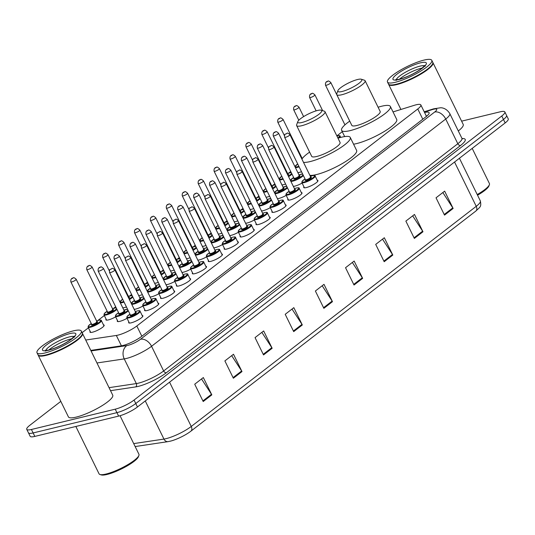 <?xml version="1.0" encoding="UTF-8"?>
<svg xmlns="http://www.w3.org/2000/svg" width="535" height="535" viewBox="0 0 535 535"><rect width="100%" height="100%" fill="white"/><g stroke="black" fill="none" stroke-linecap="round" stroke-linejoin="round"><path stroke-width="0.8" d="M115.66 316.847A7.898 1.685 153.9 0 1 108.391 319.91A7.898 1.685 153.9 0 1 105.897 319.83A7.898 1.685 153.9 0 1 106.077 319.087M126.434 306.956A7.898 1.685 153.9 0 1 124.307 307.618A7.898 1.685 153.9 0 1 122.789 307.852M142.35 294.658A7.898 1.685 153.9 0 1 140.217 295.32A7.898 1.685 153.9 0 1 138.705 295.554M158.266 282.366A7.898 1.685 153.9 0 1 156.133 283.028A7.898 1.685 153.9 0 1 154.622 283.262M174.176 270.075A7.898 1.685 153.9 0 1 172.049 270.73A7.898 1.685 153.9 0 1 170.538 270.971M190.092 257.776A7.898 1.685 153.9 0 1 187.966 258.438A7.898 1.685 153.9 0 1 186.454 258.673M206.008 245.485A7.898 1.685 153.9 0 1 203.882 246.147A7.898 1.685 153.9 0 1 202.37 246.381M221.925 233.186A7.898 1.685 153.9 0 1 219.798 233.849A7.898 1.685 153.9 0 1 218.28 234.089M237.841 220.895A7.898 1.685 153.9 0 1 235.708 221.557A7.898 1.685 153.9 0 1 234.196 221.791M253.757 208.603A7.898 1.685 153.9 0 1 251.624 209.265A7.898 1.685 153.9 0 1 250.112 209.499M269.667 196.305A7.898 1.685 153.9 0 1 267.54 196.967A7.898 1.685 153.9 0 1 266.029 197.201M285.583 184.013A7.898 1.685 153.9 0 1 283.456 184.675A7.898 1.685 153.9 0 1 281.945 184.909M301.499 171.722A7.898 1.685 153.9 0 1 299.373 172.377A7.898 1.685 153.9 0 1 297.861 172.618M103.462 324.872A7.898 1.685 153.9 0 1 104.164 325.18A7.898 1.685 153.9 0 1 100.406 328.757A7.898 1.685 153.9 0 1 92.475 332.202A7.898 1.685 153.9 0 1 89.98 332.128A7.898 1.685 153.9 0 1 90.168 331.386M142.965 306.013A7.898 1.685 153.9 0 1 135.696 309.076A7.898 1.685 153.9 0 1 134.185 309.31M158.882 293.722A7.898 1.685 153.9 0 1 151.612 296.778A7.898 1.685 153.9 0 1 150.094 297.019M174.798 281.43A7.898 1.685 153.9 0 1 167.529 284.486A7.898 1.685 153.9 0 1 166.011 284.72M190.707 269.132A7.898 1.685 153.9 0 1 183.438 272.195A7.898 1.685 153.9 0 1 181.927 272.429M206.624 256.84A7.898 1.685 153.9 0 1 199.354 259.896A7.898 1.685 153.9 0 1 197.843 260.137M222.54 244.542A7.898 1.685 153.9 0 1 215.271 247.605A7.898 1.685 153.9 0 1 213.759 247.839M238.456 232.25A7.898 1.685 153.9 0 1 231.187 235.313A7.898 1.685 153.9 0 1 229.675 235.547M254.372 219.959A7.898 1.685 153.9 0 1 247.103 223.015A7.898 1.685 153.9 0 1 245.592 223.255M270.289 207.66A7.898 1.685 153.9 0 1 263.019 210.723A7.898 1.685 153.9 0 1 261.501 210.957M286.198 195.369A7.898 1.685 153.9 0 1 278.929 198.425A7.898 1.685 153.9 0 1 277.418 198.666M302.114 183.077A7.898 1.685 153.9 0 1 294.845 186.133A7.898 1.685 153.9 0 1 293.334 186.367M127.049 318.312A7.898 1.685 153.9 0 1 119.78 321.368A7.898 1.685 153.9 0 1 117.285 321.294A7.898 1.685 153.9 0 1 117.473 320.552M237.647 241.733A7.898 1.685 153.9 0 1 238.349 242.041A7.898 1.685 153.9 0 1 234.597 245.618A7.898 1.685 153.9 0 1 226.659 249.063A7.898 1.685 153.9 0 1 224.165 248.989A7.898 1.685 153.9 0 1 224.352 248.247M253.563 229.435A7.898 1.685 153.9 0 1 254.265 229.742A7.898 1.685 153.9 0 1 250.514 233.32A7.898 1.685 153.9 0 1 242.576 236.771A7.898 1.685 153.9 0 1 240.081 236.691A7.898 1.685 153.9 0 1 240.268 235.948M173.989 290.906A7.898 1.685 153.9 0 1 174.691 291.214A7.898 1.685 153.9 0 1 170.932 294.792A7.898 1.685 153.9 0 1 163.001 298.242A7.898 1.685 153.9 0 1 160.507 298.162A7.898 1.685 153.9 0 1 160.694 297.42M269.479 217.143A7.898 1.685 153.9 0 1 270.182 217.451A7.898 1.685 153.9 0 1 266.423 221.029A7.898 1.685 153.9 0 1 258.492 224.479A7.898 1.685 153.9 0 1 255.998 224.399A7.898 1.685 153.9 0 1 256.185 223.657M158.072 303.205A7.898 1.685 153.9 0 1 158.775 303.512A7.898 1.685 153.9 0 1 155.023 307.09A7.898 1.685 153.9 0 1 147.085 310.534A7.898 1.685 153.9 0 1 144.59 310.46A7.898 1.685 153.9 0 1 144.778 309.718M221.737 254.025A7.898 1.685 153.9 0 1 222.433 254.332A7.898 1.685 153.9 0 1 218.681 257.91A7.898 1.685 153.9 0 1 210.75 261.361A7.898 1.685 153.9 0 1 208.255 261.281A7.898 1.685 153.9 0 1 208.436 260.538M189.905 278.615A7.898 1.685 153.9 0 1 190.607 278.922A7.898 1.685 153.9 0 1 186.849 282.5A7.898 1.685 153.9 0 1 178.917 285.944A7.898 1.685 153.9 0 1 176.423 285.871A7.898 1.685 153.9 0 1 176.61 285.128M205.821 266.316A7.898 1.685 153.9 0 1 206.517 266.631A7.898 1.685 153.9 0 1 202.765 270.202A7.898 1.685 153.9 0 1 194.834 273.652A7.898 1.685 153.9 0 1 192.339 273.579A7.898 1.685 153.9 0 1 192.52 272.83M285.396 204.851A7.898 1.685 153.9 0 1 286.098 205.159A7.898 1.685 153.9 0 1 282.34 208.737A7.898 1.685 153.9 0 1 274.408 212.181A7.898 1.685 153.9 0 1 271.914 212.107A7.898 1.685 153.9 0 1 272.101 211.365M301.312 192.553A7.898 1.685 153.9 0 1 302.007 192.861A7.898 1.685 153.9 0 1 298.256 196.439A7.898 1.685 153.9 0 1 290.324 199.889A7.898 1.685 153.9 0 1 287.83 199.809A7.898 1.685 153.9 0 1 288.011 199.067M317.228 180.262A7.898 1.685 153.9 0 1 317.924 180.569A7.898 1.685 153.9 0 1 314.172 184.147A7.898 1.685 153.9 0 1 306.241 187.591A7.898 1.685 153.9 0 1 303.746 187.517A7.898 1.685 153.9 0 1 303.927 186.775M142.156 315.496A7.898 1.685 153.9 0 1 142.858 315.804A7.898 1.685 153.9 0 1 139.107 319.382A7.898 1.685 153.9 0 1 131.169 322.832A7.898 1.685 153.9 0 1 128.674 322.752A7.898 1.685 153.9 0 1 128.861 322.01M85.72 340.039L116.336 335.458A14.806 3.156 -26.1 0 0 117.981 335.131A14.806 3.156 -26.1 0 0 136.82 325.996L417.768 108.973A14.806 3.156 -26.1 0 0 420.844 104.934A14.806 3.156 -26.1 0 0 414.264 105.321L393.031 111.922M342.273 131.704L336.856 135.89M290.726 171.528L288.826 172.992M274.816 183.819L272.917 185.284M258.9 196.111L257.001 197.582M242.984 208.409L241.084 209.874M227.067 220.701L225.168 222.165M211.151 232.992L209.252 234.464M195.235 245.291L193.336 246.755M179.325 257.582L177.426 259.054M163.409 269.881L161.51 271.345M147.493 282.172L145.594 283.637M131.577 294.464L129.677 295.935M115.66 306.762L113.761 308.227M104.332 315.516L97.845 320.518M88.415 327.808L82.116 332.676M90.803 350.405L121.151 345.864A14.806 3.156 -26.1 0 0 122.796 345.536A14.806 3.156 -26.1 0 0 141.635 336.401L426.034 116.71A14.806 3.156 -26.1 0 0 429.11 112.671A14.806 3.156 -26.1 0 0 424.549 112.497M461.605 121.157L500.178 111.815A14.806 3.156 153.9 0 1 504.853 111.955A14.806 3.156 153.9 0 1 501.776 115.995L134.064 400.046A14.806 3.156 153.9 0 1 115.226 409.181L31.425 429.485A14.806 3.156 153.9 0 1 26.75 429.337A14.806 3.156 153.9 0 1 29.826 425.298L60.809 401.37M504.853 111.955L508.25 118.884A14.806 3.156 153.9 0 1 505.174 122.923L137.462 406.974A14.806 3.156 153.9 0 1 118.623 416.11L34.822 436.413L33.123 432.949A14.806 3.156 153.9 0 1 28.449 432.802A14.806 3.156 153.9 0 0 33.123 432.949L116.924 412.645L33.123 432.949L31.425 429.485M137.462 406.974L135.763 403.51A14.806 3.156 153.9 0 1 116.924 412.645A14.806 3.156 153.9 0 0 135.763 403.51L503.475 119.459L135.763 403.51L134.064 400.046M506.551 115.42A14.806 3.156 153.9 0 1 503.475 119.459A14.806 3.156 153.9 0 0 506.551 115.42M426.248 115.961A14.806 3.156 153.9 0 1 427.184 115.761M442.833 192.547L452.797 207.874A3.946 2.675 52.3 0 1 453.132 208.463L444.652 191.142L436.032 197.803L444.518 215.123L453.132 208.463M412.666 215.852L422.637 231.173A3.946 2.675 52.3 0 1 422.971 231.769L414.485 214.448L405.864 221.102L414.351 238.423L422.971 231.769M382.505 239.152L392.469 254.473A3.946 2.675 52.3 0 1 392.804 255.068L384.324 237.747L375.704 244.401L384.19 261.722L392.804 255.068M352.338 262.451L362.309 277.779A3.946 2.675 52.3 0 1 362.643 278.367L354.157 261.047L345.536 267.707L354.023 285.028L362.643 278.367M201.514 378.961L211.486 394.282A3.946 2.675 52.3 0 1 211.82 394.877L203.333 377.549L194.72 384.21L203.206 401.531L211.82 394.877M231.682 355.655L241.653 370.982A3.946 2.675 52.3 0 1 241.987 371.571L233.501 354.25L224.881 360.911L233.367 378.232L241.987 371.571M261.849 332.355L271.813 347.683A3.946 2.675 52.3 0 1 272.148 348.272L263.661 330.951L255.048 337.605L263.534 354.932L272.148 348.272M292.01 309.056L301.981 324.377A3.946 2.675 52.3 0 1 302.315 324.972L293.829 307.652L285.209 314.306L293.695 331.626L302.315 324.972M322.177 285.75L332.141 301.078A3.946 2.675 52.3 0 1 332.476 301.666L323.996 284.346L315.376 291.007L323.862 308.327L332.476 301.666M133.703 443.602L163.951 439.074A19.741 4.206 -26.1 0 0 166.144 438.633A19.741 4.206 -26.1 0 0 191.256 426.455A4.935 3.344 52.3 0 1 190.868 431.19A4.935 3.344 52.3 0 1 190.841 431.21A16.19 3.451 153.9 0 1 190.46 431.498A16.19 3.451 153.9 0 1 171.146 440.96A16.19 3.451 153.9 0 1 170.25 441.194M190.46 431.498L475.849 211.051A4.935 3.344 -127.7 0 0 476.237 206.316A19.741 4.206 -26.1 0 0 480.343 200.933C481.473 206.958 480.31 206.731 475.849 211.051A4.935 3.344 -127.7 0 1 475.822 211.071L190.895 431.17M34.822 436.413A14.806 3.156 153.9 0 1 30.147 436.266L26.75 429.337M120.047 415.722L138.933 454.268A22.209 4.728 153.9 0 1 138.906 455.432L138.445 456.683A21.219 4.521 153.9 0 1 126.474 466.299A21.219 4.521 153.9 0 1 107.06 474.451A21.219 4.521 153.9 0 1 101.249 474.906L99.978 474.505A22.209 4.728 153.9 0 1 99.049 473.809L75.856 426.469M138.906 455.432A22.209 4.728 153.9 0 1 126.374 465.497A22.209 4.728 153.9 0 1 106.064 474.03A22.209 4.728 153.9 0 1 99.978 474.505M82.363 333.251A24.677 5.256 153.9 0 1 82.497 333.452A24.677 5.256 153.9 0 1 70.76 344.627A24.677 5.256 153.9 0 1 45.97 355.407A24.677 5.256 153.9 0 1 38.172 355.166A24.677 5.256 153.9 0 1 38.092 354.939M82.497 333.452L112.724 395.158A24.677 5.256 153.9 0 1 100.995 406.339A24.677 5.256 153.9 0 1 76.197 417.113A24.677 5.256 153.9 0 1 68.406 416.872L38.172 355.166M82.189 334.469A24.429 5.203 153.9 0 1 82.136 334.622A24.429 5.203 153.9 0 1 68.353 345.69A24.429 5.203 153.9 0 1 46.01 355.079A24.429 5.203 153.9 0 1 39.316 355.601A24.429 5.203 153.9 0 1 39.162 355.548M81.327 331.071L82.283 333.017A24.677 5.256 153.9 0 1 82.256 334.308A24.677 5.256 153.9 0 1 68.326 345.496A24.677 5.256 153.9 0 1 45.756 354.972A24.677 5.256 153.9 0 1 39.002 355.501A24.677 5.256 153.9 0 1 37.965 354.732L37.009 352.786A24.677 5.256 153.9 0 1 48.738 341.604A24.677 5.256 153.9 0 1 73.529 330.831A24.677 5.256 153.9 0 1 81.327 331.071A24.677 5.256 153.9 0 1 69.597 342.246A24.677 5.256 153.9 0 1 44.806 353.026A24.677 5.256 153.9 0 1 37.009 352.786M74.679 337.017L74.559 336.04L70.781 339.598C63.698 344.453 56.389 347.931 48.846 350.037A16.09 3.431 153.9 0 1 70.653 339.023A16.09 3.431 153.9 0 1 71.884 338.755M317.516 110.484A13.328 2.836 153.9 0 1 321.16 110.197A13.328 2.836 153.9 0 1 316.519 115.948A13.328 2.836 153.9 0 1 302.001 122.468A13.328 2.836 153.9 0 1 297.808 121.639A13.328 2.836 153.9 0 1 305.325 115.6A13.328 2.836 153.9 0 1 317.516 110.484M321.16 110.197L324.337 111.2A15.796 3.364 153.9 0 1 324.999 111.695A15.796 3.364 153.9 0 1 317.489 118.844A15.796 3.364 153.9 0 1 301.626 125.738A15.796 3.364 153.9 0 1 296.637 125.585A15.796 3.364 153.9 0 1 296.651 124.762L297.808 121.639M296.637 125.585L311.698 156.334A15.796 3.364 -26.1 0 0 316.687 156.487A15.796 3.364 -26.1 0 0 332.556 149.593A15.796 3.364 -26.1 0 0 340.059 142.437L324.999 111.695M337.993 138.211A27.145 5.785 153.9 0 1 341.678 137.181A27.145 5.785 153.9 0 1 350.258 137.441A27.145 5.785 153.9 0 1 337.351 149.74A27.145 5.785 153.9 0 1 310.079 161.59A27.145 5.785 153.9 0 1 303.505 162.352M350.258 137.441L356.618 150.435A27.145 5.785 153.9 0 1 343.717 162.727A27.145 5.785 153.9 0 1 316.446 174.584A27.145 5.785 153.9 0 1 309.865 175.34M301.921 159.116A27.145 5.785 153.9 0 1 309.631 152.107M357.621 79.501A13.328 2.836 153.9 0 1 361.265 79.22A13.328 2.836 153.9 0 1 356.624 84.965A13.328 2.836 153.9 0 1 342.106 91.485A13.328 2.836 153.9 0 1 337.913 90.662A13.328 2.836 153.9 0 1 345.429 84.624A13.328 2.836 153.9 0 1 357.621 79.501M361.265 79.22L364.442 80.223A15.796 3.364 153.9 0 1 365.104 80.711A15.796 3.364 153.9 0 1 357.594 87.867A15.796 3.364 153.9 0 1 341.731 94.762A15.796 3.364 153.9 0 1 336.742 94.608A15.796 3.364 153.9 0 1 336.756 93.779L337.913 90.662M336.742 94.608L351.803 125.35A15.796 3.364 -26.1 0 0 356.791 125.504A15.796 3.364 -26.1 0 0 372.661 118.609A15.796 3.364 -26.1 0 0 380.164 111.454L365.104 80.711M378.098 107.234A27.145 5.785 153.9 0 1 381.783 106.198A27.145 5.785 153.9 0 1 390.363 106.465A27.145 5.785 153.9 0 1 377.456 118.757A27.145 5.785 153.9 0 1 350.184 130.614A27.145 5.785 153.9 0 1 341.604 130.346A27.145 5.785 153.9 0 1 349.729 121.131L330.824 82.577A2.963 0.629 153.9 0 1 329.42 83.921A2.963 0.629 153.9 0 1 326.444 85.212A2.963 0.629 153.9 0 1 325.507 85.185L344.941 124.856M390.363 106.465L396.723 119.452A27.145 5.785 153.9 0 1 383.816 131.75A27.145 5.785 153.9 0 1 356.544 143.601A27.145 5.785 153.9 0 1 353.568 144.203M472.198 148.396L489.411 183.532A22.209 4.728 153.9 0 1 489.385 184.695L488.923 185.946A21.219 4.521 153.9 0 1 477.541 195.221M489.385 184.695A22.209 4.728 153.9 0 1 477.213 194.553M432.842 62.508A24.677 5.256 153.9 0 1 432.976 62.715A24.677 5.256 153.9 0 1 421.239 73.89A24.677 5.256 153.9 0 1 396.448 84.67A24.677 5.256 153.9 0 1 388.651 84.43A24.677 5.256 153.9 0 1 388.57 84.202M432.976 62.715L463.203 124.421A24.677 5.256 153.9 0 1 458.308 130.968M432.668 63.732A24.429 5.203 153.9 0 1 432.614 63.886A24.429 5.203 153.9 0 1 418.831 74.953A24.429 5.203 153.9 0 1 396.488 84.343A24.429 5.203 153.9 0 1 389.794 84.864A24.429 5.203 153.9 0 1 389.64 84.811M431.805 60.335L432.761 62.281A24.677 5.256 153.9 0 1 432.728 63.571A24.677 5.256 153.9 0 1 418.805 74.753A24.677 5.256 153.9 0 1 396.234 84.236A24.677 5.256 153.9 0 1 389.48 84.764A24.677 5.256 153.9 0 1 388.437 83.995L387.487 82.049A24.677 5.256 153.9 0 1 399.217 70.867A24.677 5.256 153.9 0 1 424.008 60.094A24.677 5.256 153.9 0 1 431.805 60.335A24.677 5.256 153.9 0 1 420.075 71.509A24.677 5.256 153.9 0 1 395.285 82.29A24.677 5.256 153.9 0 1 387.487 82.049M399.344 79.3A16.09 3.431 153.9 0 1 421.132 68.286A16.09 3.431 153.9 0 1 422.362 68.019M121.418 345.824L116.336 335.458M141.842 336.248L136.82 325.996M422.79 119.218L417.768 108.973M91.057 350.933L126.842 345.577A9.871 2.1 -26.1 0 0 127.939 345.356A9.871 2.1 -26.1 0 0 140.498 339.27L434.667 112.029A9.871 2.1 -26.1 0 0 433.597 109.24A9.871 2.1 -26.1 0 0 432.327 109.595L424.342 112.076M432.327 109.595A9.871 5.684 72.7 0 1 433.644 108.832L440.619 107.756C441.201 107.729 446.217 107.702 449.828 113.654A19.741 4.206 153.9 0 1 445.722 119.037L151.552 346.279A19.741 4.206 153.9 0 1 126.434 358.457A19.741 4.206 153.9 0 1 124.24 358.898L136.338 383.582A19.741 4.206 -26.1 0 0 138.525 383.14A19.741 4.206 -26.1 0 0 163.643 370.962L457.813 143.721A19.741 4.206 -26.1 0 0 461.919 138.338L462.467 138.919L462.013 138.846M462.046 138.552A22.209 4.728 153.9 0 1 460.582 145.473L166.405 372.714A2.468 1.672 52.3 0 1 163.643 370.962L151.552 346.279A9.871 6.688 -127.7 0 0 140.498 339.27M166.405 372.714A22.209 4.728 153.9 0 1 138.15 386.417A22.209 4.728 153.9 0 1 135.683 386.905L110.524 390.67M115.226 409.181L118.623 416.11M501.776 115.995L505.174 122.923M126.842 345.577A9.871 8.005 81.5 0 0 124.24 358.898L96.955 362.977M109.053 387.661L136.338 383.582A2.468 2 -98.5 0 1 135.683 386.905M434.667 112.029A9.871 6.688 -127.7 0 1 445.722 119.037L457.813 143.721A2.468 1.672 52.3 0 0 460.582 145.473M171.146 440.96L168.104 441.622A4.935 3.999 81.5 0 1 163.951 439.074L145.273 400.942M169.568 382.177L191.256 426.455L476.237 206.316L454.543 162.031M332.141 301.078L323.555 307.712M301.981 324.377L293.394 331.011M271.813 347.683L263.227 354.31M241.653 370.982L233.066 377.61M211.486 394.282L202.899 400.916M362.309 277.779L353.722 284.406M392.469 254.473L383.883 261.107M422.637 231.173L414.05 237.808M452.797 207.874L444.217 214.502M45.736 350.525A16.09 3.431 153.9 0 1 54.577 343.209A16.09 3.431 153.9 0 1 69.597 336.856A16.09 3.431 153.9 0 1 74.198 336.589M69.971 333.586A18.558 3.952 153.9 0 1 71.978 338.822A18.558 3.952 153.9 0 1 48.364 350.271A18.558 3.952 153.9 0 1 46.358 345.028A18.558 3.952 153.9 0 1 69.971 333.586M396.214 79.789A16.09 3.431 153.9 0 1 405.055 72.472A16.09 3.431 153.9 0 1 420.075 66.119A16.09 3.431 153.9 0 1 424.676 65.852M420.45 62.842A18.558 3.952 153.9 0 1 422.456 68.085A18.558 3.952 153.9 0 1 398.842 79.534A18.558 3.952 153.9 0 1 396.836 74.291A18.558 3.952 153.9 0 1 420.45 62.842M129.122 317.843A7.403 1.578 153.9 0 1 126.788 317.77L127.056 316.526L129.972 314.179A6.908 1.471 -26.1 0 0 129.202 317.188A6.908 1.471 -26.1 0 0 137.99 312.928A6.908 1.471 -26.1 0 0 137.241 310.975A6.908 1.471 -26.1 0 0 135.295 311.584L137.341 310.929C139.334 310.554 140.244 310.661 140.083 311.256A7.403 1.578 153.9 0 1 136.565 314.613A7.403 1.578 153.9 0 1 129.122 317.843M135.736 312.44A3.457 0.736 153.9 0 1 135.355 313.691A3.457 0.736 153.9 0 1 131.209 315.637A3.457 0.736 153.9 0 1 130.42 315.021M135.669 312.346L114.878 269.907A2.963 0.629 153.9 0 1 113.474 271.252A2.963 0.629 153.9 0 1 110.498 272.542A2.963 0.629 153.9 0 1 109.561 272.516L130.353 314.954A2.963 0.629 -26.1 0 0 131.289 314.981A2.963 0.629 -26.1 0 0 134.258 313.691A2.963 0.629 -26.1 0 0 135.669 312.346L135.134 312.574M111.447 268.824L110.872 269.272L111.447 268.824M158.587 304.254L155.999 298.965A7.403 1.578 153.9 0 1 152.475 302.315A7.403 1.578 153.9 0 1 145.038 305.552A7.403 1.578 153.9 0 1 142.705 305.478L142.972 304.234L145.888 301.887M145.894 301.894A6.908 1.471 -26.1 0 0 145.119 304.897A6.908 1.471 -26.1 0 0 153.906 300.63A6.908 1.471 -26.1 0 0 153.157 298.684A6.908 1.471 -26.1 0 0 151.211 299.292M151.652 300.142A3.457 0.736 153.9 0 1 151.271 301.399A3.457 0.736 153.9 0 1 147.125 303.338A3.457 0.736 153.9 0 1 146.336 302.73M151.586 300.055L130.794 257.616A2.963 0.629 153.9 0 1 129.39 258.953A2.963 0.629 153.9 0 1 126.414 260.251A2.963 0.629 153.9 0 1 125.478 260.224L146.269 302.656A2.963 0.629 -26.1 0 0 147.199 302.69A2.963 0.629 -26.1 0 0 150.174 301.392A2.963 0.629 -26.1 0 0 151.586 300.055L151.051 300.282M127.363 256.532L126.788 256.974L127.363 256.532M160.955 293.254A7.403 1.578 153.9 0 1 158.614 293.187L158.888 291.936L161.804 289.589A6.908 1.471 -26.1 0 0 161.028 292.598A6.908 1.471 -26.1 0 0 169.822 288.338A6.908 1.471 -26.1 0 0 169.073 286.385A6.908 1.471 -26.1 0 0 167.127 286.994L169.167 286.339C171.16 285.964 172.076 286.071 171.916 286.673A7.403 1.578 153.9 0 1 168.391 290.024A7.403 1.578 153.9 0 1 160.955 293.254M167.562 287.85A3.457 0.736 153.9 0 1 167.181 289.101A3.457 0.736 153.9 0 1 163.041 291.047A3.457 0.736 153.9 0 1 162.252 290.431M167.502 287.756L146.71 245.324A2.963 0.629 153.9 0 1 145.299 246.662A2.963 0.629 153.9 0 1 142.33 247.952A2.963 0.629 153.9 0 1 141.394 247.926L162.179 290.365A2.963 0.629 -26.1 0 0 163.115 290.391A2.963 0.629 -26.1 0 0 166.091 289.101A2.963 0.629 -26.1 0 0 167.502 287.756L166.967 287.984M143.28 244.234L142.705 244.682L143.28 244.234M176.871 280.962A7.403 1.578 153.9 0 1 174.53 280.888L174.798 279.644L177.72 277.297A6.908 1.471 -26.1 0 0 176.945 280.307A6.908 1.471 -26.1 0 0 185.739 276.047A6.908 1.471 -26.1 0 0 184.99 274.094A6.908 1.471 -26.1 0 0 183.044 274.702L185.083 274.047C187.076 273.673 187.992 273.78 187.825 274.375A7.403 1.578 153.9 0 1 184.308 277.732A7.403 1.578 153.9 0 1 176.871 280.962M183.478 275.552A3.457 0.736 153.9 0 1 183.097 276.809A3.457 0.736 153.9 0 1 178.958 278.755A3.457 0.736 153.9 0 1 178.168 278.14M183.418 275.465L162.627 233.026A2.963 0.629 153.9 0 1 161.216 234.37A2.963 0.629 153.9 0 1 158.24 235.661A2.963 0.629 153.9 0 1 157.31 235.634L178.095 278.066A2.963 0.629 -26.1 0 0 179.031 278.1A2.963 0.629 -26.1 0 0 182.007 276.802A2.963 0.629 -26.1 0 0 183.418 275.465L182.883 275.692M159.189 231.943L158.621 232.384L159.189 231.943M206.336 267.373L203.741 262.083A7.403 1.578 153.9 0 1 200.224 265.434A7.403 1.578 153.9 0 1 192.787 268.67A7.403 1.578 153.9 0 1 190.447 268.597L190.714 267.353L193.63 264.999M193.637 265.012A6.908 1.471 -26.1 0 0 192.861 268.015A6.908 1.471 -26.1 0 0 201.655 263.748A6.908 1.471 -26.1 0 0 200.906 261.796A6.908 1.471 -26.1 0 0 198.96 262.411M199.394 263.26A3.457 0.736 153.9 0 1 199.013 264.517A3.457 0.736 153.9 0 1 194.874 266.457A3.457 0.736 153.9 0 1 194.078 265.841M199.328 263.166L178.543 220.734A2.963 0.629 153.9 0 1 177.132 222.072A2.963 0.629 153.9 0 1 174.156 223.369A2.963 0.629 153.9 0 1 173.22 223.336L194.011 265.775A2.963 0.629 -26.1 0 0 194.947 265.801A2.963 0.629 -26.1 0 0 197.923 264.511A2.963 0.629 -26.1 0 0 199.328 263.166L198.799 263.401M175.105 219.651L174.53 220.092L175.105 219.651M208.703 256.372A7.403 1.578 153.9 0 1 206.363 256.298L206.63 255.055L209.546 252.707A6.908 1.471 -26.1 0 0 208.777 255.717A6.908 1.471 -26.1 0 0 217.564 251.457A6.908 1.471 -26.1 0 0 216.822 249.504A6.908 1.471 -26.1 0 0 214.869 250.112L216.916 249.457C218.909 249.083 219.825 249.19 219.658 249.785A7.403 1.578 153.9 0 1 216.14 253.142A7.403 1.578 153.9 0 1 208.703 256.372M215.311 250.968A3.457 0.736 153.9 0 1 214.93 252.219A3.457 0.736 153.9 0 1 210.79 254.165A3.457 0.736 153.9 0 1 209.994 253.55M215.244 250.875L194.452 208.436A2.963 0.629 153.9 0 1 193.048 209.78A2.963 0.629 153.9 0 1 190.072 211.071A2.963 0.629 153.9 0 1 189.136 211.044L209.927 253.483A2.963 0.629 -26.1 0 0 210.864 253.51A2.963 0.629 -26.1 0 0 213.839 252.219A2.963 0.629 -26.1 0 0 215.244 250.875L214.716 251.102M191.022 207.353L190.447 207.801L191.022 207.353M224.613 244.08A7.403 1.578 153.9 0 1 222.279 244.007L222.547 242.763L225.462 240.416A6.908 1.471 -26.1 0 0 224.693 243.425A6.908 1.471 -26.1 0 0 233.481 239.165A6.908 1.471 -26.1 0 0 232.738 237.212A6.908 1.471 -26.1 0 0 230.786 237.821L232.832 237.165C234.825 236.784 235.734 236.898 235.574 237.493A7.403 1.578 153.9 0 1 232.056 240.844A7.403 1.578 153.9 0 1 224.613 244.08M231.227 238.67A3.457 0.736 153.9 0 1 230.846 239.927A3.457 0.736 153.9 0 1 226.7 241.873A3.457 0.736 153.9 0 1 225.91 241.258M231.16 238.583L210.369 196.144A2.963 0.629 153.9 0 1 208.964 197.489A2.963 0.629 153.9 0 1 205.988 198.779A2.963 0.629 153.9 0 1 205.052 198.752L225.844 241.185A2.963 0.629 -26.1 0 0 226.78 241.218A2.963 0.629 -26.1 0 0 229.756 239.921A2.963 0.629 -26.1 0 0 231.16 238.583L230.625 238.811M206.938 195.061L206.363 195.502L206.938 195.061M254.078 230.491L251.49 225.202A7.403 1.578 153.9 0 1 247.966 228.552A7.403 1.578 153.9 0 1 240.529 231.782A7.403 1.578 153.9 0 1 238.195 231.715L238.463 230.471L241.379 228.117M241.385 228.131A6.908 1.471 -26.1 0 0 240.61 231.133A6.908 1.471 -26.1 0 0 249.397 226.867A6.908 1.471 -26.1 0 0 248.648 224.914A6.908 1.471 -26.1 0 0 246.702 225.529M247.143 226.379A3.457 0.736 153.9 0 1 246.762 227.629A3.457 0.736 153.9 0 1 242.616 229.575A3.457 0.736 153.9 0 1 241.827 228.96M247.076 226.285L226.285 183.853A2.963 0.629 153.9 0 1 224.881 185.19A2.963 0.629 153.9 0 1 221.905 186.488A2.963 0.629 153.9 0 1 220.968 186.454L241.76 228.893A2.963 0.629 -26.1 0 0 242.689 228.92A2.963 0.629 -26.1 0 0 245.665 227.629A2.963 0.629 -26.1 0 0 247.076 226.285L246.541 226.519M222.854 182.769L222.279 183.211L222.854 182.769M256.446 219.49A7.403 1.578 153.9 0 1 254.105 219.417L254.379 218.173L257.295 215.826A6.908 1.471 -26.1 0 0 256.519 218.835A6.908 1.471 -26.1 0 0 265.313 214.575A6.908 1.471 -26.1 0 0 264.564 212.622A6.908 1.471 -26.1 0 0 262.618 213.231L264.664 212.576C266.651 212.201 267.567 212.308 267.406 212.903A7.403 1.578 153.9 0 1 263.882 216.26A7.403 1.578 153.9 0 1 256.446 219.49M263.053 214.087A3.457 0.736 153.9 0 1 262.678 215.337A3.457 0.736 153.9 0 1 258.532 217.284A3.457 0.736 153.9 0 1 257.743 216.668M262.993 213.993L242.201 171.554A2.963 0.629 153.9 0 1 240.79 172.899A2.963 0.629 153.9 0 1 237.821 174.189A2.963 0.629 153.9 0 1 236.885 174.163L257.669 216.601A2.963 0.629 -26.1 0 0 258.606 216.628A2.963 0.629 -26.1 0 0 261.582 215.337A2.963 0.629 -26.1 0 0 262.993 213.993L262.458 214.221M238.77 170.471L238.195 170.919L238.77 170.471M272.362 207.199A7.403 1.578 153.9 0 1 270.021 207.125L270.289 205.881L273.211 203.534A6.908 1.471 -26.1 0 0 272.435 206.543A6.908 1.471 -26.1 0 0 281.229 202.277A6.908 1.471 -26.1 0 0 280.48 200.331A6.908 1.471 -26.1 0 0 278.534 200.939L280.574 200.284C282.567 199.903 283.483 200.016 283.316 200.612A7.403 1.578 153.9 0 1 279.798 203.962A7.403 1.578 153.9 0 1 272.362 207.199M278.969 201.789A3.457 0.736 153.9 0 1 278.588 203.046A3.457 0.736 153.9 0 1 274.448 204.985A3.457 0.736 153.9 0 1 273.659 204.377M278.909 201.702L258.117 159.263A2.963 0.629 153.9 0 1 256.706 160.6A2.963 0.629 153.9 0 1 253.73 161.898A2.963 0.629 153.9 0 1 252.801 161.871L273.586 204.303A2.963 0.629 -26.1 0 0 274.522 204.337A2.963 0.629 -26.1 0 0 277.498 203.039A2.963 0.629 -26.1 0 0 278.909 201.702L278.374 201.929M254.687 158.179L254.112 158.621L254.687 158.179M301.827 193.603L299.232 188.32A7.403 1.578 153.9 0 1 295.715 191.67A7.403 1.578 153.9 0 1 288.278 194.9A7.403 1.578 153.9 0 1 285.937 194.834L286.205 193.583L289.121 191.236M289.127 191.249A6.908 1.471 -26.1 0 0 288.352 194.245A6.908 1.471 -26.1 0 0 297.146 189.985A6.908 1.471 -26.1 0 0 296.397 188.032A6.908 1.471 -26.1 0 0 294.451 188.641M294.885 189.497A3.457 0.736 153.9 0 1 294.504 190.748A3.457 0.736 153.9 0 1 290.365 192.694A3.457 0.736 153.9 0 1 289.569 192.078M294.818 189.403L274.034 146.971A2.963 0.629 153.9 0 1 272.623 148.309A2.963 0.629 153.9 0 1 269.647 149.599A2.963 0.629 153.9 0 1 268.71 149.573L289.502 192.011A2.963 0.629 -26.1 0 0 290.438 192.038A2.963 0.629 -26.1 0 0 293.414 190.748A2.963 0.629 -26.1 0 0 294.818 189.403L294.29 189.631M270.596 145.881L270.021 146.329L270.596 145.881M304.194 182.609A7.403 1.578 153.9 0 1 301.854 182.535L302.121 181.291L305.037 178.944A6.908 1.471 -26.1 0 0 304.268 181.953A6.908 1.471 -26.1 0 0 313.055 177.694A6.908 1.471 -26.1 0 0 312.313 175.741A6.908 1.471 -26.1 0 0 310.36 176.349L312.407 175.694C314.399 175.32 315.316 175.426 315.148 176.022A7.403 1.578 153.9 0 1 311.631 179.379A7.403 1.578 153.9 0 1 304.194 182.609M310.802 177.199A3.457 0.736 153.9 0 1 310.42 178.456A3.457 0.736 153.9 0 1 306.281 180.402A3.457 0.736 153.9 0 1 305.485 179.787M310.735 177.112L289.943 134.673A2.963 0.629 153.9 0 1 288.539 136.017A2.963 0.629 153.9 0 1 285.563 137.308A2.963 0.629 153.9 0 1 284.627 137.281L305.418 179.713A2.963 0.629 -26.1 0 0 306.354 179.747A2.963 0.629 -26.1 0 0 309.33 178.449A2.963 0.629 -26.1 0 0 310.735 177.112L310.206 177.339M286.513 133.589L285.937 134.031L286.513 133.589M128.306 310.775A7.403 1.578 153.9 0 1 117.733 316.386A7.403 1.578 153.9 0 1 115.393 316.312L117.988 321.602M118.589 312.728A6.908 1.471 -26.1 0 0 117.807 315.73A6.908 1.471 -26.1 0 0 127.965 310.079M127.597 309.33A6.908 1.471 -26.1 0 0 125.852 309.518A6.908 1.471 -26.1 0 0 123.906 310.126M124.341 310.975A3.457 0.736 153.9 0 1 123.96 312.233A3.457 0.736 153.9 0 1 119.82 314.179A3.457 0.736 153.9 0 1 119.031 313.563M119.071 313.577L118.957 313.49A2.963 0.629 -26.1 0 0 119.893 313.523A2.963 0.629 -26.1 0 0 122.869 312.226A2.963 0.629 -26.1 0 0 124.28 310.888L123.745 311.116M98.172 271.058C97.865 268.697 98.654 267.386 100.533 267.132C100.827 266.47 101.811 266.911 103.489 268.45A2.963 0.629 153.9 0 1 102.078 269.794A2.963 0.629 153.9 0 1 99.109 271.084A2.963 0.629 153.9 0 1 98.172 271.058L118.957 313.49M99.483 267.808L100.058 267.366L99.483 267.808M144.216 298.476A7.403 1.578 153.9 0 1 133.65 304.087A7.403 1.578 153.9 0 1 131.717 304.275M131.269 303.365L134.499 300.423A6.908 1.471 -26.1 0 0 133.723 303.432A6.908 1.471 -26.1 0 0 143.882 297.788M143.514 297.039A6.908 1.471 -26.1 0 0 141.768 297.219A6.908 1.471 -26.1 0 0 139.822 297.834M140.257 298.684A3.457 0.736 153.9 0 1 139.876 299.934A3.457 0.736 153.9 0 1 135.736 301.88A3.457 0.736 153.9 0 1 134.947 301.265M134.987 301.285L134.874 301.198A2.963 0.629 -26.1 0 0 135.81 301.225A2.963 0.629 -26.1 0 0 138.786 299.934A2.963 0.629 -26.1 0 0 140.19 298.59L139.662 298.824M114.082 258.759C113.781 256.399 114.57 255.095 116.449 254.841C116.744 254.178 117.727 254.62 119.405 256.158A2.963 0.629 153.9 0 1 117.994 257.495A2.963 0.629 153.9 0 1 115.018 258.793A2.963 0.629 153.9 0 1 114.082 258.759L134.874 301.198M115.399 255.516L115.968 255.075L115.399 255.516M160.132 286.185A7.403 1.578 153.9 0 1 149.566 291.796A7.403 1.578 153.9 0 1 147.627 291.976M147.185 291.067L150.409 288.131A6.908 1.471 -26.1 0 0 149.639 291.14A6.908 1.471 -26.1 0 0 159.798 285.496M159.43 284.747A6.908 1.471 -26.1 0 0 157.685 284.928A6.908 1.471 -26.1 0 0 155.738 285.536M156.173 286.385A3.457 0.736 153.9 0 1 155.792 287.643A3.457 0.736 153.9 0 1 151.652 289.589A3.457 0.736 153.9 0 1 150.857 288.974M150.903 288.994L150.79 288.907A2.963 0.629 -26.1 0 0 151.726 288.933A2.963 0.629 -26.1 0 0 154.702 287.643A2.963 0.629 -26.1 0 0 156.106 286.299L155.578 286.526M129.998 246.468C129.697 244.107 130.487 242.796 132.366 242.542C132.66 241.887 133.643 242.322 135.322 243.86A2.963 0.629 153.9 0 1 133.91 245.204A2.963 0.629 153.9 0 1 130.935 246.495A2.963 0.629 153.9 0 1 129.998 246.468L150.79 288.907M131.309 243.218L131.884 242.776L131.309 243.218M176.048 273.887A7.403 1.578 153.9 0 1 165.482 279.504A7.403 1.578 153.9 0 1 163.543 279.685M166.331 275.846A6.908 1.471 -26.1 0 0 165.556 278.849A6.908 1.471 -26.1 0 0 175.707 273.198M175.346 272.449A6.908 1.471 -26.1 0 0 173.601 272.636A6.908 1.471 -26.1 0 0 171.648 273.245M172.089 274.094A3.457 0.736 153.9 0 1 171.708 275.351A3.457 0.736 153.9 0 1 167.569 277.29A3.457 0.736 153.9 0 1 166.773 276.675M166.813 276.695L166.706 276.608A2.963 0.629 -26.1 0 0 167.642 276.635A2.963 0.629 -26.1 0 0 170.618 275.344A2.963 0.629 -26.1 0 0 172.023 274.007L171.494 274.234M145.915 234.169C145.614 231.809 146.403 230.505 148.282 230.251C148.569 229.589 149.559 230.03 151.231 231.568A2.963 0.629 153.9 0 1 149.827 232.906A2.963 0.629 153.9 0 1 146.851 234.203A2.963 0.629 153.9 0 1 145.915 234.169L166.706 276.608M147.225 230.926L147.8 230.485L147.225 230.926M191.965 261.595A7.403 1.578 153.9 0 1 181.392 267.206A7.403 1.578 153.9 0 1 179.459 267.393M179.011 266.477L182.241 263.541A6.908 1.471 -26.1 0 0 181.472 266.55A6.908 1.471 -26.1 0 0 191.624 260.906M191.256 260.157A6.908 1.471 -26.1 0 0 189.51 260.338A6.908 1.471 -26.1 0 0 187.564 260.946L191.216 260.07M188.006 261.802A3.457 0.736 153.9 0 1 187.624 263.053A3.457 0.736 153.9 0 1 183.478 264.999A3.457 0.736 153.9 0 1 182.689 264.384M182.729 264.404L182.622 264.317A2.963 0.629 -26.1 0 0 183.559 264.343A2.963 0.629 -26.1 0 0 186.528 263.053A2.963 0.629 -26.1 0 0 187.939 261.709L187.404 261.936M161.831 221.878C161.53 219.517 162.319 218.213 164.198 217.959C164.486 217.297 165.469 217.732 167.147 219.276A2.963 0.629 153.9 0 1 165.743 220.614A2.963 0.629 153.9 0 1 162.767 221.905A2.963 0.629 153.9 0 1 161.831 221.878L182.622 264.317M163.142 218.634L163.717 218.186L163.142 218.634M207.881 249.303A7.403 1.578 153.9 0 1 197.308 254.914A7.403 1.578 153.9 0 1 195.375 255.095M194.927 254.185L198.157 251.249A6.908 1.471 -26.1 0 0 197.388 254.259A6.908 1.471 -26.1 0 0 207.54 248.614M207.172 247.859A6.908 1.471 -26.1 0 0 205.427 248.046A6.908 1.471 -26.1 0 0 203.481 248.655L207.132 247.779M203.922 249.504A3.457 0.736 153.9 0 1 203.541 250.761A3.457 0.736 153.9 0 1 199.394 252.707A3.457 0.736 153.9 0 1 198.605 252.092M198.645 252.105L198.538 252.018A2.963 0.629 -26.1 0 0 199.468 252.052A2.963 0.629 -26.1 0 0 202.444 250.754A2.963 0.629 -26.1 0 0 203.855 249.417L203.32 249.644M177.747 209.586C177.446 207.226 178.229 205.915 180.114 205.661C180.402 204.999 181.385 205.44 183.064 206.978A2.963 0.629 153.9 0 1 181.659 208.322A2.963 0.629 153.9 0 1 178.683 209.613A2.963 0.629 153.9 0 1 177.747 209.586L198.538 252.018M179.058 206.336L179.633 205.895L179.058 206.336M223.797 237.005A7.403 1.578 153.9 0 1 213.224 242.623A7.403 1.578 153.9 0 1 211.292 242.803M214.08 238.964A6.908 1.471 -26.1 0 0 213.298 241.967A6.908 1.471 -26.1 0 0 223.456 236.316M223.088 235.567A6.908 1.471 -26.1 0 0 221.343 235.748A6.908 1.471 -26.1 0 0 219.397 236.363M219.832 237.212A3.457 0.736 153.9 0 1 219.45 238.47A3.457 0.736 153.9 0 1 215.311 240.409A3.457 0.736 153.9 0 1 214.522 239.794M214.562 239.814L214.448 239.727A2.963 0.629 -26.1 0 0 215.384 239.754A2.963 0.629 -26.1 0 0 218.36 238.463A2.963 0.629 -26.1 0 0 219.771 237.119L219.236 237.353M193.663 197.288C193.356 194.927 194.145 193.623 196.024 193.369C196.318 192.707 197.301 193.148 198.98 194.686A2.963 0.629 153.9 0 1 197.569 196.024A2.963 0.629 153.9 0 1 194.6 197.321A2.963 0.629 153.9 0 1 193.663 197.288L214.448 239.727M194.974 194.044L195.549 193.603L194.974 194.044M239.707 224.713A7.403 1.578 153.9 0 1 229.14 230.324A7.403 1.578 153.9 0 1 227.208 230.511M226.76 229.595L229.99 226.659A6.908 1.471 -26.1 0 0 229.214 229.669A6.908 1.471 -26.1 0 0 239.372 224.025M239.005 223.276A6.908 1.471 -26.1 0 0 237.259 223.456A6.908 1.471 -26.1 0 0 235.313 224.065L238.964 223.189M235.748 224.921A3.457 0.736 153.9 0 1 235.367 226.171A3.457 0.736 153.9 0 1 231.227 228.117A3.457 0.736 153.9 0 1 230.438 227.502M230.478 227.522L230.364 227.435A2.963 0.629 -26.1 0 0 231.301 227.462A2.963 0.629 -26.1 0 0 234.276 226.171A2.963 0.629 -26.1 0 0 235.688 224.827L235.153 225.054M209.58 184.996C209.272 182.636 210.061 181.325 211.94 181.071C212.234 180.415 213.218 180.85 214.896 182.388A2.963 0.629 153.9 0 1 213.485 183.732A2.963 0.629 153.9 0 1 210.509 185.023A2.963 0.629 153.9 0 1 209.58 184.996L230.364 227.435M210.89 181.753L211.465 181.305L210.89 181.753M255.623 212.422A7.403 1.578 153.9 0 1 245.057 218.033A7.403 1.578 153.9 0 1 243.117 218.213M242.676 217.304L245.899 214.368A6.908 1.471 -26.1 0 0 245.13 217.377A6.908 1.471 -26.1 0 0 255.289 211.726M254.921 210.977A6.908 1.471 -26.1 0 0 253.175 211.164A6.908 1.471 -26.1 0 0 251.229 211.773L254.881 210.897M251.664 212.622A3.457 0.736 153.9 0 1 251.283 213.88A3.457 0.736 153.9 0 1 247.143 215.826A3.457 0.736 153.9 0 1 246.347 215.21M246.394 215.224L246.281 215.137A2.963 0.629 -26.1 0 0 247.217 215.17A2.963 0.629 -26.1 0 0 250.193 213.873A2.963 0.629 -26.1 0 0 251.597 212.535L251.069 212.763M225.489 172.705C225.188 170.344 225.977 169.033 227.857 168.779C228.151 168.117 229.134 168.558 230.812 170.097A2.963 0.629 153.9 0 1 229.401 171.441A2.963 0.629 153.9 0 1 226.425 172.731A2.963 0.629 153.9 0 1 225.489 172.705L246.281 215.137M226.8 169.455L227.375 169.013L226.8 169.455M271.539 200.123A7.403 1.578 153.9 0 1 260.973 205.734A7.403 1.578 153.9 0 1 259.034 205.922M261.822 202.083A6.908 1.471 -26.1 0 0 261.047 205.079A6.908 1.471 -26.1 0 0 271.198 199.435M270.837 198.686A6.908 1.471 -26.1 0 0 269.092 198.866A6.908 1.471 -26.1 0 0 267.139 199.481M267.58 200.331A3.457 0.736 153.9 0 1 267.199 201.581A3.457 0.736 153.9 0 1 263.06 203.527A3.457 0.736 153.9 0 1 262.264 202.912M262.304 202.932L262.197 202.845A2.963 0.629 -26.1 0 0 263.133 202.872A2.963 0.629 -26.1 0 0 266.109 201.581A2.963 0.629 -26.1 0 0 267.513 200.237L266.985 200.471M241.405 160.406C241.104 158.046 241.894 156.742 243.773 156.487C244.06 155.825 245.05 156.267 246.722 157.805A2.963 0.629 153.9 0 1 245.318 159.142A2.963 0.629 153.9 0 1 242.342 160.44A2.963 0.629 153.9 0 1 241.405 160.406L262.197 202.845M242.716 157.163L243.291 156.722L242.716 157.163M287.455 187.832A7.403 1.578 153.9 0 1 276.883 193.443A7.403 1.578 153.9 0 1 274.95 193.623M274.502 192.714L277.732 189.778A6.908 1.471 -26.1 0 0 276.963 192.787A6.908 1.471 -26.1 0 0 287.114 187.143M286.747 186.394A6.908 1.471 -26.1 0 0 285.008 186.575A6.908 1.471 -26.1 0 0 283.055 187.183L286.707 186.307M283.496 188.032A3.457 0.736 153.9 0 1 283.115 189.29A3.457 0.736 153.9 0 1 278.969 191.236A3.457 0.736 153.9 0 1 278.18 190.62M278.22 190.641L278.113 190.554A2.963 0.629 -26.1 0 0 279.049 190.58A2.963 0.629 -26.1 0 0 282.025 189.29A2.963 0.629 -26.1 0 0 283.43 187.946L282.895 188.173M257.322 148.115C257.021 145.754 257.81 144.443 259.689 144.189C259.977 143.534 260.96 143.968 262.638 145.507A2.963 0.629 153.9 0 1 261.234 146.851A2.963 0.629 153.9 0 1 258.258 148.142A2.963 0.629 153.9 0 1 257.322 148.115L278.113 190.554M258.632 144.865L259.207 144.423L258.632 144.865M303.372 175.534A7.403 1.578 153.9 0 1 292.799 181.151A7.403 1.578 153.9 0 1 290.866 181.332M290.418 180.422L293.648 177.486A6.908 1.471 -26.1 0 0 292.879 180.496A6.908 1.471 -26.1 0 0 303.031 174.845M302.663 174.096A6.908 1.471 -26.1 0 0 300.917 174.283A6.908 1.471 -26.1 0 0 298.971 174.891L302.623 174.015M299.413 175.741A3.457 0.736 153.9 0 1 299.032 176.998A3.457 0.736 153.9 0 1 294.885 178.937A3.457 0.736 153.9 0 1 294.096 178.322M294.136 178.342L294.029 178.255A2.963 0.629 -26.1 0 0 294.959 178.282A2.963 0.629 -26.1 0 0 297.935 176.991A2.963 0.629 -26.1 0 0 299.346 175.654L298.811 175.881M273.238 135.823C272.937 133.456 273.719 132.152 275.605 131.898C275.893 131.236 276.876 131.677 278.554 133.215A2.963 0.629 153.9 0 1 277.15 134.552A2.963 0.629 153.9 0 1 274.174 135.85A2.963 0.629 153.9 0 1 273.238 135.823L294.029 178.255M274.549 132.573L275.124 132.132L274.549 132.573M96.594 320.947L98.641 320.304C100.633 319.93 101.55 320.037 101.382 320.632A7.403 1.578 153.9 0 1 97.865 323.983A7.403 1.578 153.9 0 1 90.428 327.219A7.403 1.578 153.9 0 1 88.088 327.146L90.682 332.436M91.278 323.568A6.908 1.471 -26.1 0 0 90.502 326.564A6.908 1.471 -26.1 0 0 99.296 322.304A6.908 1.471 -26.1 0 0 98.547 320.351A6.908 1.471 -26.1 0 0 96.601 320.96M97.036 321.809A3.457 0.736 153.9 0 1 96.654 323.066A3.457 0.736 153.9 0 1 92.515 325.012A3.457 0.736 153.9 0 1 91.726 324.397M91.766 324.411L91.652 324.324A2.963 0.629 -26.1 0 0 92.588 324.357A2.963 0.629 -26.1 0 0 95.564 323.06A2.963 0.629 -26.1 0 0 96.969 321.722L96.44 321.95M70.861 281.891C70.56 279.531 71.349 278.22 73.228 277.966C73.522 277.304 74.505 277.745 76.184 279.283A2.963 0.629 153.9 0 1 74.773 280.628A2.963 0.629 153.9 0 1 71.797 281.918A2.963 0.629 153.9 0 1 70.861 281.891L91.652 324.324M72.178 278.641L72.747 278.2L72.178 278.641M116.911 309.31A7.403 1.578 153.9 0 1 106.345 314.921A7.403 1.578 153.9 0 1 104.004 314.854L106.592 320.144M104.004 314.854L104.271 313.61L107.187 311.256A6.908 1.471 -26.1 0 0 106.418 314.272A6.908 1.471 -26.1 0 0 116.576 308.621M116.209 307.872A6.908 1.471 -26.1 0 0 114.463 308.053A6.908 1.471 -26.1 0 0 112.517 308.668L116.169 307.786M112.952 309.518A3.457 0.736 153.9 0 1 112.571 310.768A3.457 0.736 153.9 0 1 108.431 312.714A3.457 0.736 153.9 0 1 107.635 312.099M107.675 312.119L107.568 312.032A2.963 0.629 -26.1 0 0 108.505 312.059A2.963 0.629 -26.1 0 0 111.481 310.768A2.963 0.629 -26.1 0 0 112.885 309.424L112.357 309.658M86.777 269.593C86.476 267.233 87.265 265.928 89.144 265.674C89.439 265.012 90.422 265.454 92.1 266.992A2.963 0.629 153.9 0 1 90.689 268.329A2.963 0.629 153.9 0 1 87.713 269.627A2.963 0.629 153.9 0 1 86.777 269.593L107.568 312.032M88.088 266.35L88.663 265.908L88.088 266.35M132.827 297.019A7.403 1.578 153.9 0 1 129.41 299.567M124.046 302.088A7.403 1.578 153.9 0 1 122.261 302.629A7.403 1.578 153.9 0 1 120.321 302.81M122.662 299.259A6.908 1.471 -26.1 0 0 122.334 301.974A6.908 1.471 -26.1 0 0 123.779 301.546M129.149 299.032A6.908 1.471 -26.1 0 0 132.486 296.33M132.125 295.581A6.908 1.471 -26.1 0 0 130.38 295.761A6.908 1.471 -26.1 0 0 128.427 296.37L132.078 295.494M102.693 257.302C102.392 254.941 103.181 253.63 105.061 253.376C105.348 252.721 106.338 253.155 108.01 254.693A2.963 0.629 153.9 0 1 106.605 256.038A2.963 0.629 153.9 0 1 103.629 257.328A2.963 0.629 153.9 0 1 102.693 257.302L109.361 270.911M104.004 254.058L104.579 253.61L104.004 254.058M128.487 297.687A2.963 0.629 -26.1 0 0 128.801 297.132L128.273 297.36M128.868 297.226A3.457 0.736 153.9 0 1 128.774 298.269M148.743 284.727A7.403 1.578 153.9 0 1 145.326 287.275M139.963 289.789A7.403 1.578 153.9 0 1 138.17 290.338A7.403 1.578 153.9 0 1 136.238 290.518M135.79 289.609L138.572 286.954A6.908 1.471 -26.1 0 0 138.251 289.682A6.908 1.471 -26.1 0 0 139.695 289.248M145.065 286.74A6.908 1.471 -26.1 0 0 148.402 284.031M148.035 283.282A6.908 1.471 -26.1 0 0 146.289 283.47A6.908 1.471 -26.1 0 0 144.343 284.078M118.609 245.01C118.309 242.649 119.098 241.338 120.977 241.084C121.264 240.422 122.248 240.864 123.926 242.402A2.963 0.629 153.9 0 1 122.522 243.746A2.963 0.629 153.9 0 1 119.546 245.037A2.963 0.629 153.9 0 1 118.609 245.01L125.277 258.612M119.92 241.76L120.495 241.318L119.92 241.76M144.403 285.396A2.963 0.629 -26.1 0 0 144.718 284.841L144.182 285.068M144.784 284.928A3.457 0.736 153.9 0 1 144.684 285.971M164.66 272.429A7.403 1.578 153.9 0 1 161.242 274.977M155.879 277.498A7.403 1.578 153.9 0 1 154.087 278.039A7.403 1.578 153.9 0 1 152.154 278.227M154.495 274.676A6.908 1.471 -26.1 0 0 154.167 277.384A6.908 1.471 -26.1 0 0 155.611 276.956M160.975 274.448A6.908 1.471 -26.1 0 0 164.319 271.74M163.951 270.991A6.908 1.471 -26.1 0 0 162.205 271.171A6.908 1.471 -26.1 0 0 160.259 271.78L163.911 270.904M134.526 232.712C134.225 230.351 135.007 229.047 136.893 228.793C137.181 228.131 138.164 228.572 139.842 230.11A2.963 0.629 153.9 0 1 138.438 231.448A2.963 0.629 153.9 0 1 135.462 232.745A2.963 0.629 153.9 0 1 134.526 232.712L141.193 246.321M135.837 229.468L136.412 229.02L135.837 229.468M160.319 273.097A2.963 0.629 -26.1 0 0 160.634 272.542L160.099 272.776M160.701 272.636A3.457 0.736 153.9 0 1 160.6 273.679M180.576 260.137A7.403 1.578 153.9 0 1 177.152 262.685M171.795 265.2A7.403 1.578 153.9 0 1 170.003 265.748A7.403 1.578 153.9 0 1 168.07 265.928M170.411 262.377A6.908 1.471 -26.1 0 0 170.076 265.092A6.908 1.471 -26.1 0 0 171.528 264.664M176.891 262.15A6.908 1.471 -26.1 0 0 180.235 259.448M179.867 258.699A6.908 1.471 -26.1 0 0 178.122 258.88A6.908 1.471 -26.1 0 0 176.175 259.488L179.827 258.612M150.442 220.42C150.134 218.059 150.923 216.749 152.803 216.494C153.097 215.832 154.08 216.274 155.759 217.812A2.963 0.629 153.9 0 1 154.347 219.156A2.963 0.629 153.9 0 1 151.378 220.447A2.963 0.629 153.9 0 1 150.442 220.42L157.103 234.022M151.753 217.17L152.328 216.728L151.753 217.17M176.236 260.806A2.963 0.629 -26.1 0 0 176.55 260.251L176.015 260.478M176.61 260.338A3.457 0.736 153.9 0 1 176.517 261.381M196.485 247.839A7.403 1.578 153.9 0 1 193.068 250.393M187.705 252.908A7.403 1.578 153.9 0 1 185.919 253.456A7.403 1.578 153.9 0 1 183.986 253.637M183.538 252.727L186.32 250.072A6.908 1.471 -26.1 0 0 185.993 252.801A6.908 1.471 -26.1 0 0 187.444 252.366M192.807 249.858A6.908 1.471 -26.1 0 0 196.151 247.15M195.783 246.401A6.908 1.471 -26.1 0 0 194.038 246.588A6.908 1.471 -26.1 0 0 192.092 247.197M166.358 208.122C166.051 205.761 166.84 204.457 168.719 204.203C169.013 203.541 169.996 203.982 171.675 205.52A2.963 0.629 153.9 0 1 170.264 206.858A2.963 0.629 153.9 0 1 167.288 208.155A2.963 0.629 153.9 0 1 166.358 208.122L173.019 221.731M167.669 204.878L168.237 204.437L167.669 204.878M192.145 248.507A2.963 0.629 -26.1 0 0 192.466 247.959L191.931 248.186M192.526 248.046A3.457 0.736 153.9 0 1 192.433 249.089M212.402 235.547A7.403 1.578 153.9 0 1 208.984 238.095M203.621 240.616A7.403 1.578 153.9 0 1 201.835 241.158A7.403 1.578 153.9 0 1 199.896 241.345M202.243 237.794A6.908 1.471 -26.1 0 0 201.909 240.503A6.908 1.471 -26.1 0 0 203.36 240.075M208.724 237.567A6.908 1.471 -26.1 0 0 212.067 234.858M211.7 234.109A6.908 1.471 -26.1 0 0 209.954 234.29A6.908 1.471 -26.1 0 0 208.008 234.898L211.659 234.022M182.268 195.83C181.967 193.469 182.756 192.165 184.635 191.904C184.929 191.249 185.912 191.684 187.591 193.222A2.963 0.629 153.9 0 1 186.18 194.566A2.963 0.629 153.9 0 1 183.204 195.857A2.963 0.629 153.9 0 1 182.268 195.83L188.935 209.439M183.579 192.587L184.154 192.139L183.579 192.587M208.061 236.216A2.963 0.629 -26.1 0 0 208.376 235.661L207.847 235.888M208.443 235.754A3.457 0.736 153.9 0 1 208.349 236.798M228.318 223.255A7.403 1.578 153.9 0 1 224.901 225.803M219.537 228.318A7.403 1.578 153.9 0 1 217.752 228.866A7.403 1.578 153.9 0 1 215.812 229.047M218.153 225.496A6.908 1.471 -26.1 0 0 217.825 228.211A6.908 1.471 -26.1 0 0 219.276 227.776M224.64 225.268A6.908 1.471 -26.1 0 0 227.977 222.56M227.616 221.811A6.908 1.471 -26.1 0 0 225.87 221.998A6.908 1.471 -26.1 0 0 223.918 222.607L227.569 221.731M198.184 183.538C197.883 181.178 198.672 179.867 200.551 179.613C200.839 178.951 201.829 179.392 203.501 180.93A2.963 0.629 153.9 0 1 202.096 182.274A2.963 0.629 153.9 0 1 199.12 183.565A2.963 0.629 153.9 0 1 198.184 183.538L204.851 197.141M199.495 180.288L200.07 179.847L199.495 180.288M223.978 223.924A2.963 0.629 -26.1 0 0 224.292 223.369L223.764 223.597M224.359 223.456A3.457 0.736 153.9 0 1 224.265 224.499M244.234 210.957A7.403 1.578 153.9 0 1 240.817 213.512M235.453 216.026A7.403 1.578 153.9 0 1 233.661 216.568A7.403 1.578 153.9 0 1 231.729 216.755M231.28 215.846L234.062 213.191A6.908 1.471 -26.1 0 0 233.741 215.919A6.908 1.471 -26.1 0 0 235.186 215.485M240.556 212.977A6.908 1.471 -26.1 0 0 243.893 210.268M243.525 209.519A6.908 1.471 -26.1 0 0 241.787 209.7A6.908 1.471 -26.1 0 0 239.834 210.315M214.1 171.24C213.799 168.879 214.588 167.575 216.468 167.321C216.755 166.659 217.738 167.101 219.417 168.639A2.963 0.629 153.9 0 1 218.012 169.976A2.963 0.629 153.9 0 1 215.037 171.274A2.963 0.629 153.9 0 1 214.1 171.24L220.768 184.849M215.411 167.997L215.986 167.555L215.411 167.997M239.894 211.626A2.963 0.629 -26.1 0 0 240.208 211.071L239.673 211.305M240.275 211.164A3.457 0.736 153.9 0 1 240.175 212.208M260.15 198.666A7.403 1.578 153.9 0 1 256.733 201.213M251.37 203.735A7.403 1.578 153.9 0 1 249.577 204.276A7.403 1.578 153.9 0 1 247.645 204.457M247.197 203.547L249.979 200.892A6.908 1.471 -26.1 0 0 249.658 203.621A6.908 1.471 -26.1 0 0 251.102 203.193M256.472 200.678A6.908 1.471 -26.1 0 0 259.809 197.977M259.442 197.228A6.908 1.471 -26.1 0 0 257.696 197.408A6.908 1.471 -26.1 0 0 255.75 198.017M230.017 158.948C229.716 156.588 230.498 155.277 232.384 155.023C232.672 154.368 233.655 154.802 235.333 156.34A2.963 0.629 153.9 0 1 233.929 157.685A2.963 0.629 153.9 0 1 230.953 158.975A2.963 0.629 153.9 0 1 230.017 158.948L236.684 172.558M231.327 155.705L231.902 155.257L231.327 155.705M255.81 199.334A2.963 0.629 -26.1 0 0 256.125 198.779L255.59 199.007M256.191 198.873A3.457 0.736 153.9 0 1 256.091 199.916M276.067 186.374A7.403 1.578 153.9 0 1 272.643 188.922M267.286 191.436A7.403 1.578 153.9 0 1 265.494 191.985A7.403 1.578 153.9 0 1 263.561 192.165M265.902 188.614A6.908 1.471 -26.1 0 0 265.567 191.329A6.908 1.471 -26.1 0 0 267.018 190.895M272.382 188.387A6.908 1.471 -26.1 0 0 275.726 185.678M275.358 184.929A6.908 1.471 -26.1 0 0 273.612 185.117A6.908 1.471 -26.1 0 0 271.666 185.725M245.933 146.657C245.625 144.296 246.414 142.985 248.293 142.731C248.588 142.069 249.571 142.511 251.249 144.049A2.963 0.629 153.9 0 1 249.838 145.393A2.963 0.629 153.9 0 1 246.869 146.684A2.963 0.629 153.9 0 1 245.933 146.657L252.594 160.259M247.244 143.407L247.819 142.965L247.244 143.407M271.726 187.043A2.963 0.629 -26.1 0 0 272.041 186.488L271.506 186.715M272.101 186.575A3.457 0.736 153.9 0 1 272.007 187.618M291.976 174.076A7.403 1.578 153.9 0 1 288.559 176.624M283.202 179.145A7.403 1.578 153.9 0 1 281.41 179.686A7.403 1.578 153.9 0 1 279.477 179.874M279.029 178.964L281.811 176.309A6.908 1.471 -26.1 0 0 281.484 179.031A6.908 1.471 -26.1 0 0 282.935 178.603M288.298 176.095A6.908 1.471 -26.1 0 0 291.642 173.387M291.274 172.638A6.908 1.471 -26.1 0 0 289.529 172.818A6.908 1.471 -26.1 0 0 287.583 173.427M261.849 134.359C261.541 131.998 262.331 130.694 264.21 130.44C264.504 129.778 265.487 130.219 267.166 131.757A2.963 0.629 153.9 0 1 265.755 133.095A2.963 0.629 153.9 0 1 262.779 134.392A2.963 0.629 153.9 0 1 261.849 134.359L268.51 147.968M263.16 131.115L263.735 130.667L263.16 131.115M287.636 174.744A2.963 0.629 -26.1 0 0 287.957 174.189L287.422 174.423M288.017 174.283A3.457 0.736 153.9 0 1 287.924 175.326M299.112 166.846A7.403 1.578 153.9 0 1 297.326 167.395A7.403 1.578 153.9 0 1 295.387 167.575M294.945 166.666L297.727 164.011A6.908 1.471 -26.1 0 0 297.4 166.739A6.908 1.471 -26.1 0 0 298.851 166.311M277.759 122.067C277.458 119.706 278.247 118.395 280.126 118.141C280.42 117.486 281.403 117.921 283.082 119.459A2.963 0.629 153.9 0 1 281.671 120.803A2.963 0.629 153.9 0 1 278.695 122.094A2.963 0.629 153.9 0 1 277.759 122.067L284.426 135.669M279.069 118.817L279.644 118.375L279.069 118.817M293.675 109.769C293.374 107.408 294.163 106.104 296.042 105.85C296.33 105.188 297.32 105.629 298.991 107.167A2.963 0.629 153.9 0 1 297.587 108.505A2.963 0.629 153.9 0 1 294.611 109.802A2.963 0.629 153.9 0 1 293.675 109.769L298.804 120.241M294.986 106.525L295.561 106.084L294.986 106.525M337.886 137.99A6.908 1.471 -26.1 0 0 337.277 135.937A6.908 1.471 -26.1 0 0 336.923 136.03L337.371 135.89C339.364 135.515 340.273 135.623 340.113 136.218A7.403 1.578 153.9 0 1 338.983 137.91M309.591 97.477C309.29 95.116 310.079 93.812 311.959 93.551C312.246 92.896 313.229 93.331 314.908 94.869A2.963 0.629 153.9 0 1 313.503 96.213A2.963 0.629 153.9 0 1 310.527 97.504A2.963 0.629 153.9 0 1 309.591 97.477L316.145 110.852M310.902 94.234L311.477 93.785L310.902 94.234M326.818 81.935L327.393 81.494L326.818 81.935M426.455 116.383L420.844 104.934M449.828 113.654L461.919 138.338M433.644 108.832L424.195 111.768M168.104 441.622L135.154 446.558M480.343 200.933L459.431 158.26M48.846 350.037L45.087 350.485L45.776 351.174M341.604 130.346L344.66 136.579M425.158 66.28L425.037 65.303L421.259 68.861C414.177 73.716 406.867 77.194 399.324 79.3L395.566 79.748L396.254 80.437M388.651 84.43L400.922 109.468M109.561 272.516C109.307 268.209 110.183 270.028 111.929 268.59C112.216 267.935 113.199 268.369 114.878 269.907M126.788 317.77L129.376 323.06M140.083 311.256L142.671 316.546M151.204 299.279L153.257 298.637C155.25 298.256 156.16 298.37 155.999 298.965M125.478 260.224C125.223 255.911 126.099 257.736 127.845 256.298C128.132 255.636 129.116 256.078 130.794 257.616M142.705 305.478L145.293 310.768M141.394 247.926C141.14 243.619 142.016 245.438 143.755 244.007C144.049 243.345 145.032 243.779 146.71 245.324M158.614 293.187L161.209 298.47M171.916 286.673L174.504 291.956M157.31 235.634C157.056 231.321 157.932 233.146 159.671 231.708C159.965 231.046 160.948 231.488 162.627 233.026M174.53 280.888L177.125 286.178M187.825 274.375L190.42 279.665M198.953 262.397L200.999 261.755C202.992 261.374 203.909 261.488 203.741 262.083M173.22 223.336C172.965 219.029 173.842 220.855 175.587 219.417C175.881 218.755 176.864 219.196 178.543 220.734M190.447 268.597L193.035 273.887M189.136 211.044C188.882 206.737 189.758 208.556 191.503 207.119C191.791 206.463 192.781 206.898 194.452 208.436M206.363 256.298L208.951 261.588M219.658 249.785L222.252 255.075M205.052 198.752C204.798 194.439 205.674 196.265 207.419 194.827C207.707 194.165 208.69 194.606 210.369 196.144M222.279 244.007L224.867 249.297M235.574 237.493L238.162 242.783M246.695 225.516L248.748 224.867C250.741 224.493 251.651 224.606 251.49 225.202M220.968 186.454C220.714 182.147 221.59 183.966 223.336 182.535C223.623 181.873 224.606 182.315 226.285 183.853M238.195 231.715L240.783 237.005M236.885 174.163C236.63 169.856 237.507 171.675 239.245 170.237C239.54 169.582 240.523 170.016 242.201 171.554M254.105 219.417L256.7 224.707M267.406 212.903L269.994 218.193M252.801 161.871C252.547 157.557 253.423 159.383 255.162 157.945C255.456 157.283 256.439 157.725 258.117 159.263M270.021 207.125L272.616 212.415M283.316 200.612L285.911 205.901M294.444 188.634L296.49 187.986C298.483 187.611 299.399 187.718 299.232 188.32M268.71 149.573C268.456 145.266 269.332 147.085 271.078 145.654C271.372 144.992 272.355 145.433 274.034 146.971M285.937 194.834L288.532 200.117M284.627 137.281C284.373 132.968 285.249 134.793 286.994 133.355C287.282 132.693 288.271 133.135 289.943 134.673M301.854 182.535L304.442 187.825M315.148 176.022L317.743 181.311M127.557 309.25L123.899 310.113M103.489 268.45L124.28 310.888M118.583 312.721L115.667 315.068L115.393 316.312M143.474 296.952L139.816 297.821M119.405 256.158L140.19 298.59M159.39 284.66L155.732 285.523M135.322 243.86L156.106 286.299M175.299 272.368L171.641 273.231M151.231 231.568L172.023 274.007M166.325 275.839L163.101 278.775M167.147 219.276L187.939 261.709M183.064 206.978L203.855 249.417M223.048 235.48L219.39 236.35M198.98 194.686L219.771 237.119M214.074 238.951L210.843 241.894M214.896 182.388L235.688 224.827M230.812 170.097L251.597 212.535M270.79 198.599L267.139 199.468M246.722 157.805L267.513 200.237M261.816 202.07L258.592 205.012M262.638 145.507L283.43 187.946M278.554 133.215L299.346 175.654M76.184 279.283L96.969 321.722M101.382 320.632L103.977 325.922M91.278 323.555L88.355 325.902L88.088 327.146M92.1 266.992L112.885 309.424M108.01 254.693L128.801 297.132M122.655 299.246L119.88 301.9M147.994 283.202L144.336 284.065M123.926 242.402L144.718 284.841M139.842 230.11L160.634 272.542M154.488 274.662L151.706 277.317M155.759 217.812L176.55 260.251M170.404 262.364L167.622 265.019M195.743 246.321L192.085 247.183M171.675 205.52L192.466 247.959M187.591 193.222L208.376 235.661M202.237 237.781L199.455 240.429M203.501 180.93L224.292 223.369M218.146 225.482L215.371 228.137M243.485 209.432L239.827 210.302M219.417 168.639L240.208 211.071M259.401 197.141L255.743 198.003M235.333 156.34L256.125 198.779M275.318 184.849L271.66 185.712M251.249 144.049L272.041 186.488M265.895 188.601L263.113 191.256M291.234 172.551L287.576 173.42M267.166 131.757L287.957 174.189M283.082 119.459L302.255 158.607M298.991 107.167L303.619 116.61M314.908 94.869L322.645 110.665M340.113 136.218L340.701 137.428M330.824 82.577C329.145 81.039 328.162 80.598 327.875 81.26C325.989 81.514 325.206 82.825 325.507 85.185"/></g></svg>

